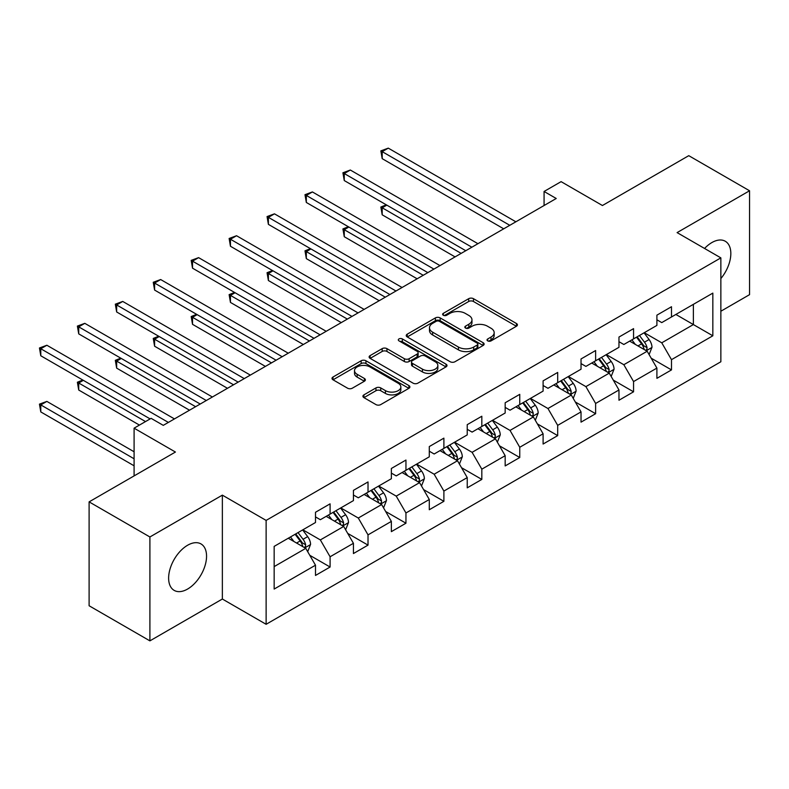 <?xml version="1.0" encoding="UTF-8"?>
<svg xmlns="http://www.w3.org/2000/svg" width="789" height="789" viewBox="0 0 789 789"><rect width="100%" height="100%" fill="white"/><g stroke="black" fill="none" stroke-linecap="round" stroke-linejoin="round"><path stroke-width="1.18" d="M487.73 340.887A2.367 1.361 0 0 0 491.064 340.887L516.43 326.252A3.373 1.953 0 0 0 517.416 324.871A3.373 1.953 0 0 0 516.43 323.49L473.469 298.686A3.373 1.953 0 0 0 468.696 298.686L443.329 313.332A2.367 1.361 0 0 0 442.639 314.288A2.367 1.361 0 0 0 443.329 315.255A2.367 1.361 0 0 0 446.673 315.255L449.957 313.361A10.799 6.233 0 0 1 465.234 313.361L468.814 315.432A10.799 6.233 0 0 1 471.97 319.841A10.799 6.233 0 0 1 468.814 324.249L465.53 326.143A2.367 1.361 0 0 0 464.839 327.11A2.367 1.361 0 0 0 465.53 328.076A2.367 1.361 0 0 0 468.873 328.076L472.147 326.182A10.799 6.233 0 0 1 487.424 326.182L491.005 328.244A10.799 6.233 0 0 1 494.17 332.652A10.799 6.233 0 0 1 491.005 337.061L487.73 338.964A2.367 1.361 0 0 0 487.03 339.921A2.367 1.361 0 0 0 487.73 340.887L487.73 338.964M187.585 589.058A26.826 15.484 120 0 0 205.11 565.427A26.826 15.484 120 0 0 200.998 543.927A26.826 15.484 120 0 0 187.585 545.258A26.826 15.484 120 0 0 170.069 568.899A26.826 15.484 120 0 0 174.172 590.389A26.826 15.484 120 0 0 187.585 589.058M720.86 278.566A26.826 15.484 120 0 0 725.269 241.247A26.826 15.484 120 0 0 711.856 242.578A26.826 15.484 120 0 0 704.567 248.466M363.907 394.875A3.373 1.953 0 0 0 362.92 396.256A3.373 1.953 0 0 0 363.907 397.626L375.958 404.589A3.373 1.953 0 0 0 380.732 404.589L408.899 388.326A3.373 1.953 0 0 0 409.885 386.945A3.373 1.953 0 0 0 408.899 385.574L365.938 360.77A3.373 1.953 0 0 0 361.165 360.77L332.997 377.024A3.373 1.953 0 0 0 332.011 378.404A3.373 1.953 0 0 0 332.997 379.785L347.554 388.188A3.373 1.953 0 0 0 352.328 388.188L364.39 381.235A3.373 1.953 0 0 0 365.376 379.854A3.373 1.953 0 0 0 364.39 378.473L357.161 374.311A9.034 5.217 0 0 1 354.517 370.623A9.034 5.217 0 0 1 360.09 365.8A9.034 5.217 0 0 1 369.933 366.934L398.218 383.267A9.034 5.217 0 0 1 400.861 386.945A9.034 5.217 0 0 1 395.289 391.768A9.034 5.217 0 0 1 385.446 390.634L380.732 387.912A3.373 1.953 0 0 0 375.958 387.912L363.907 394.875L363.907 397.626M720.86 311.231L749.55 294.662L749.55 190.77L688.758 155.67L602.431 205.515L561.097 181.648L544.075 191.471L556.235 198.493L163.274 425.36L151.113 418.348L134.091 428.171L134.091 475.905M149.9 536.974L149.9 640.865L222.36 599.029L222.36 495.137L149.9 536.974L89.108 501.873L175.434 452.038L134.091 428.171M222.36 495.137L266.13 520.405L720.86 257.875L720.86 361.766L266.13 624.296L266.13 520.405M749.55 190.77L677.09 232.607L720.86 257.875M450.194 361.737A3.373 1.953 0 0 0 454.967 361.737L483.134 345.474A3.373 1.953 0 0 0 484.121 344.093A3.373 1.953 0 0 0 483.134 342.712L440.163 317.908A3.373 1.953 0 0 0 435.39 317.908L407.232 334.171A3.373 1.953 0 0 0 406.236 335.552A3.373 1.953 0 0 0 407.232 336.923L450.194 361.737M399.934 341.4A2.367 1.361 0 0 1 402.341 341.736L402.341 338.925L446.012 364.143A3.373 1.953 0 0 1 447.008 365.524A3.373 1.953 0 0 1 446.012 366.895L417.854 383.158A3.373 1.953 0 0 1 413.081 383.158L370.11 358.354L370.11 355.602A3.373 1.953 0 0 0 369.124 356.973A3.373 1.953 0 0 0 370.11 358.354M370.11 355.602L382.172 348.639A3.373 1.953 0 0 1 386.945 348.639L404.363 358.699A3.373 1.953 0 0 0 409.136 358.699L417.134 354.083A3.373 1.953 0 0 0 418.121 352.703A3.373 1.953 0 0 0 417.134 351.332L398.997 340.858A2.367 1.361 0 0 1 398.307 339.891A2.367 1.361 0 0 1 399.757 338.629A2.367 1.361 0 0 1 402.341 338.925M149.9 640.865L89.108 605.765L89.108 501.873M309.781 555.298L330.088 567.025L330.088 556.768L353.433 543.296L353.433 553.543L368.019 545.12L368.019 534.873L391.364 521.391L391.364 531.638L405.95 523.215L405.95 512.968L429.295 499.496L429.295 509.743L443.891 501.321L443.891 491.074L467.236 477.592L467.236 487.839L481.823 479.416L481.823 469.169L505.167 455.687L505.167 465.934L519.754 457.512L519.754 447.264L543.098 433.792L543.098 444.039L557.695 435.617L557.695 425.37L581.029 411.888L581.029 422.135L595.626 413.712L595.626 403.465L618.971 389.983L618.971 400.24L633.557 391.808L633.557 381.56L656.902 368.088L656.902 378.335L671.488 369.913L671.488 359.666L712.832 335.798L712.832 293.113L693.373 304.347L693.373 324.565L712.832 335.798M330.088 567.025L315.492 575.447L315.492 565.2L274.158 589.058L274.158 546.382L315.492 522.515L315.492 512.268L330.088 503.846L330.088 514.093L353.433 500.611L353.433 490.363L368.019 481.941L368.019 492.188L391.364 478.716L391.364 468.469L405.95 460.046L405.95 470.293L429.295 456.811L429.295 446.564L443.891 438.142L443.891 448.389L467.236 434.907L467.236 424.66L481.823 416.237L481.823 426.484L505.167 413.012L505.167 402.765L519.754 394.342L519.754 404.589L543.098 391.107L543.098 380.86L557.695 372.438L557.695 382.685L581.029 369.213L581.029 358.956L595.626 350.533L595.626 360.78L618.971 347.308L618.971 337.061L633.557 328.638L633.557 338.885L656.902 325.403L656.902 315.156L671.488 306.734L671.488 316.981L712.832 293.113M326.192 516.341L343.698 526.45L320.354 539.923L302.848 529.813M315.492 516.903L320.354 519.704L330.088 514.093M320.354 539.923L330.088 556.768M343.698 526.45L353.433 543.296M364.123 494.437L381.639 504.546L358.295 518.028L340.779 507.919M353.433 494.999L358.295 497.81L368.019 492.188M358.295 518.028L368.019 534.873M381.639 504.546L391.364 521.391M402.065 472.532L419.57 482.641L396.226 496.123L378.72 486.014M391.364 473.094L396.226 475.905L405.95 470.293M396.226 496.123L405.95 512.968M419.57 482.641L429.295 499.496M439.996 450.637L457.502 460.746L434.157 474.219L416.651 464.11M429.295 451.2L434.157 454L443.891 448.389M434.157 474.219L443.891 491.074M457.502 460.746L467.236 477.592M477.927 428.733L495.443 438.842L472.098 452.324L454.582 442.215M467.236 429.295L472.098 432.106L481.823 426.484M472.098 452.324L481.823 469.169M495.443 438.842L505.167 455.687M515.868 406.838L533.374 416.937L510.029 430.419L492.523 420.31M505.167 407.39L510.029 410.201L519.754 404.589M510.029 430.419L519.754 447.264M533.374 416.937L543.098 433.792M553.799 384.933L571.305 395.042L547.961 408.515L530.455 398.406M543.098 385.496L547.961 388.296L557.695 382.685M547.961 408.515L557.695 425.37M571.305 395.042L581.029 411.888M591.73 363.029L609.246 373.138L585.902 386.62L568.386 376.511M581.029 363.591L585.902 366.402L595.626 360.78M585.902 386.62L595.626 403.465M609.246 373.138L618.971 389.983M629.671 341.134L647.177 351.243L623.833 364.715L606.327 354.606M618.971 341.696L623.833 344.497L633.557 338.885M623.833 364.715L633.557 381.56M647.177 351.243L656.902 368.088M675.867 314.456L693.373 324.565L661.764 342.811L644.258 332.702M656.902 319.792L661.764 322.602L671.488 316.981M661.764 342.811L671.488 359.666M222.36 599.029L266.13 624.296M544.075 191.471L544.075 205.515M274.158 566.601L305.767 548.345L288.261 538.236M305.767 548.345L315.492 565.2M651.191 358.186L671.488 369.913M613.25 380.091L633.557 391.808M575.319 401.986L595.626 413.712M537.388 423.89L557.695 435.617M499.447 445.795L519.754 457.512M461.516 467.69L481.823 479.416M423.585 489.594L443.891 501.321M385.653 511.499L405.95 523.215M347.712 533.394L368.019 545.12M488.667 341.223L491.005 339.872A10.799 6.233 0 0 0 494.17 335.463L494.17 332.652M471.97 319.841L471.97 322.652A10.799 6.233 0 0 1 468.814 327.06L466.477 328.411M516.381 326.271L473.469 301.497A3.373 1.953 0 0 0 468.696 301.497L444.276 315.59M483.085 345.493L440.163 320.719A3.373 1.953 0 0 0 435.39 320.719L407.272 336.952M477.167 345.059A2.367 1.361 0 0 0 477.858 344.093A2.367 1.361 0 0 0 477.167 343.126L439.453 321.36A2.367 1.361 0 0 0 436.11 321.36L432.648 323.352A10.799 6.233 0 0 0 429.482 327.76A10.799 6.233 0 0 0 432.648 332.169L458.429 347.052A10.799 6.233 0 0 0 473.706 347.052L477.167 345.059L477.167 347.87A2.367 1.361 0 0 0 477.858 346.904L477.858 344.093M429.482 327.76L429.482 330.571A10.799 6.233 0 0 0 432.648 334.98L432.648 332.169M477.167 347.87L473.706 349.862A10.799 6.233 0 0 1 458.429 349.862L432.648 334.98M370.159 358.384L382.172 351.45L382.172 348.639M418.121 352.703L418.121 355.514A3.373 1.953 0 0 1 417.134 356.894L409.136 361.51A3.373 1.953 0 0 1 404.363 361.51L386.945 351.45A3.373 1.953 0 0 0 382.172 351.45M402.341 341.736L445.972 366.924M422.45 369.144A9.034 5.217 0 0 0 432.283 370.268A9.034 5.217 0 0 0 437.856 365.455A9.034 5.217 0 0 0 435.212 361.766L425.251 356.017A3.373 1.953 0 0 0 420.478 356.017L412.479 360.632A3.373 1.953 0 0 0 411.493 362.003A3.373 1.953 0 0 0 412.479 363.384L422.45 369.144L422.45 371.944A9.034 5.217 0 0 0 432.283 373.079A9.034 5.217 0 0 0 437.856 368.256L437.856 365.455M411.493 362.003L411.493 364.814A3.373 1.953 0 0 0 412.479 366.195L412.479 363.384M422.45 371.944L412.479 366.195M400.861 386.945L400.861 389.756A9.034 5.217 0 0 1 395.289 394.579A9.034 5.217 0 0 1 385.446 393.445L380.732 390.723A3.373 1.953 0 0 0 375.958 390.723L363.956 397.656M354.517 370.623L354.517 373.424A9.034 5.217 0 0 0 357.161 377.112L357.161 374.311M364.34 381.255L357.161 377.112M408.86 388.356L365.938 363.571A3.373 1.953 0 0 0 361.165 363.571L333.047 379.815M649.1 354.567L651.99 347.278A9.113 5.257 -120 0 0 649.081 339.517L644.061 332.82M635.313 344.389L631.9 339.842M386.817 205.13L382.192 207.803L382.192 214.815L455.075 256.898M645.767 350.424L646.872 349.261L647.069 347.663A9.113 5.257 -120 0 0 644.465 342.189L639.445 335.483M637.157 336.804L642.729 344.241A4.645 2.683 60 0 1 643.568 345.651L647.069 347.663M636.526 337.169L641.546 343.866A9.113 5.257 60 0 1 644.149 349.349M382.192 214.815L380.86 207.024L461.151 253.387M380.86 207.024L386.285 204.824M509.783 225.309L382.192 151.646L388.277 148.135L515.868 221.798M503.707 228.82L382.192 158.658L382.192 151.646L380.86 150.867L388.277 148.135M382.192 158.658L380.86 150.867M611.159 376.471L614.059 369.183A9.113 5.257 -120 0 0 611.15 361.421L606.13 354.725M597.381 366.293L593.969 361.737M348.886 227.035L344.26 229.698L344.26 236.72L417.134 278.793M607.836 372.329L608.94 371.155L609.138 369.568A9.113 5.257 -120 0 0 606.524 364.084L601.504 357.387M599.226 358.709L604.798 366.135A4.645 2.683 60 0 1 605.636 367.546L609.138 369.568M598.595 359.074L603.605 365.771A9.113 5.257 60 0 1 606.218 371.254M344.26 236.72L342.919 228.928L423.22 275.282M342.919 228.928L348.343 226.729M573.228 398.366L576.118 391.078A9.113 5.257 -120 0 0 573.209 383.326L568.198 376.619M559.44 388.188L556.038 383.641M310.945 248.939L306.329 251.602L306.329 258.624L379.203 300.698M569.895 394.224L570.999 393.06L571.206 391.472A9.113 5.257 -120 0 0 568.593 385.989L563.573 379.292M561.295 380.604L566.857 388.04A4.645 2.683 60 0 1 567.705 389.45L571.206 391.472M560.654 380.969L565.674 387.675A9.113 5.257 60 0 1 568.287 393.159M306.329 258.624L304.988 250.833L385.279 297.187M304.988 250.833L310.412 248.624M471.852 247.204L344.26 173.541L350.336 170.029L477.927 243.693M465.776 250.715L344.26 180.563L344.26 173.541L342.919 172.771L350.336 170.029M344.26 180.563L342.919 172.771M433.92 269.108L306.329 195.445L312.405 191.934L439.996 265.597M427.835 272.619L306.329 202.467L306.329 195.445L304.988 194.676L312.405 191.934M306.329 202.467L304.988 194.676M535.297 420.271L538.187 412.982A9.113 5.257 -120 0 0 535.277 405.221L530.257 398.524M521.509 410.093L518.097 405.546M273.014 270.834L268.388 273.507L268.388 280.519L341.272 322.602M531.964 416.128L533.068 414.965L533.265 413.367A9.113 5.257 -120 0 0 530.662 407.893L525.642 401.187M523.354 402.508L528.926 409.945A4.645 2.683 60 0 1 529.764 411.355L533.265 413.367M522.722 402.873L527.742 409.57A9.113 5.257 60 0 1 530.346 415.053M268.388 280.519L267.057 272.728L347.347 319.091M267.057 272.728L272.481 270.528M497.356 442.165L500.256 434.887A9.113 5.257 -120 0 0 497.346 427.125L492.326 420.419M483.578 431.997L480.166 427.441M235.083 292.739L230.457 295.402L230.457 302.424L303.331 344.497M494.032 438.033L495.137 436.859L495.334 435.272A9.113 5.257 -120 0 0 492.721 429.788L487.71 423.091M485.422 424.413L490.995 431.839A4.645 2.683 60 0 1 491.833 433.25L495.334 435.272M484.791 424.778L489.811 431.475A9.113 5.257 60 0 1 492.415 436.958M230.457 302.424L229.126 294.632L309.416 340.986M229.126 294.632L234.54 292.423M459.425 464.07L462.315 456.782A9.113 5.257 -120 0 0 459.415 449.02L454.395 442.323M445.647 453.892L442.234 449.345M197.142 314.633L192.526 317.306L192.526 324.328L265.4 366.402M456.091 459.928L457.196 458.764L457.403 457.176A9.113 5.257 -120 0 0 454.789 451.693L449.769 444.996M447.491 446.308L453.054 453.744A4.645 2.683 60 0 1 453.902 455.154L457.403 457.176M446.85 446.673L451.87 453.379A9.113 5.257 60 0 1 454.484 458.853M192.526 324.328L191.185 316.537L271.485 362.891M191.185 316.537L196.609 314.328M395.979 291.013L268.388 217.35L274.473 213.839L402.065 287.502M389.904 294.524L268.388 224.362L268.388 217.35L267.057 216.571L274.473 213.839M268.388 224.362L267.057 216.571M358.048 312.908L230.457 239.245L236.542 235.733L364.123 309.396M351.973 316.419L230.457 246.267L230.457 239.245L229.126 238.475L236.542 235.733M230.457 246.267L229.126 238.475M320.117 334.812L192.526 261.149L198.601 257.638L326.192 331.301M314.032 338.323L192.526 268.171L192.526 261.149L191.185 260.38L198.601 257.638M192.526 268.171L191.185 260.38M282.176 356.717L154.595 283.054L160.67 279.543L288.261 353.206M276.101 360.218L154.595 290.066L154.595 283.054L153.253 282.275L160.67 279.543M154.595 290.066L153.253 282.275M244.245 378.612L116.654 304.948L122.739 301.437L250.33 375.1M238.17 382.123L116.654 311.971L116.654 304.948L115.322 304.179L122.739 301.437M116.654 311.971L115.322 304.179M206.314 400.516L78.722 326.853L84.798 323.342L212.389 397.005M200.228 404.027L78.722 333.875L78.722 326.853L77.381 326.084L84.798 323.342M78.722 333.875L77.381 326.084M421.494 485.975L424.383 478.686A9.113 5.257 -120 0 0 421.474 470.925L416.454 464.228M407.706 475.797L404.303 471.25M159.21 336.538L154.595 339.211L154.595 346.223L227.469 388.296M418.16 481.832L419.265 480.669L419.462 479.071A9.113 5.257 -120 0 0 416.858 473.597L411.838 466.891M409.55 468.212L415.122 475.649A4.645 2.683 60 0 1 415.961 477.049L419.462 479.071M408.919 468.577L413.939 475.274A9.113 5.257 60 0 1 416.543 480.757M154.595 346.223L153.253 338.432L233.544 384.795M153.253 338.432L158.678 336.232M383.553 507.869L386.452 500.591A9.113 5.257 -120 0 0 383.543 492.829L378.523 486.123M369.775 497.701L366.362 493.145M121.279 358.443L116.654 361.106L116.654 368.128L189.528 410.201M380.229 503.727L381.334 502.563L381.531 500.976A9.113 5.257 -120 0 0 378.917 495.492L373.907 488.795M371.619 490.117L377.191 497.543A4.645 2.683 60 0 1 378.03 498.954L381.531 500.976M370.988 490.482L376.008 497.178A9.113 5.257 60 0 1 378.612 502.662M116.654 368.128L115.322 360.336L195.613 406.69M115.322 360.336L120.747 358.127M345.621 529.774L348.511 522.486A9.113 5.257 -120 0 0 345.612 514.724L340.592 508.027M331.844 519.596L328.431 515.049M83.338 380.337L78.722 383.01L78.722 390.032L139.436 425.084M342.288 525.632L343.393 524.468L343.6 522.88A9.113 5.257 -120 0 0 340.986 517.397L335.966 510.7M333.688 512.012L339.25 519.448A4.645 2.683 60 0 1 340.098 520.858L343.6 522.88M333.047 512.377L338.067 519.083A9.113 5.257 60 0 1 340.68 524.557M78.722 390.032L77.381 382.241L145.521 421.573M77.381 382.241L82.806 380.032M307.69 551.679L310.58 544.39A9.113 5.257 -120 0 0 307.671 536.628L302.651 529.932M293.902 541.501L290.5 536.944M134.091 451.762L46.867 401.404L40.791 404.915L40.791 411.927L134.091 465.796M304.357 547.536L305.461 546.363L305.659 544.775A9.113 5.257 -120 0 0 303.055 539.301L298.035 532.595M295.747 533.916L301.319 541.343A4.645 2.683 60 0 1 302.167 542.753L305.659 544.775M295.116 534.281L300.136 540.978A9.113 5.257 60 0 1 302.739 546.461M40.791 411.927L39.45 404.136L134.091 458.774M39.45 404.136L46.867 401.404M168.382 422.421L40.791 348.748L46.867 345.247L174.458 418.91M150.137 418.91L40.791 355.77L40.791 348.748L39.45 347.979L46.867 345.247M40.791 355.77L39.45 347.979M491.005 339.872L491.005 337.061M465.53 328.076L465.53 326.143M468.814 327.06L468.814 324.249M443.329 315.255L443.329 313.332M468.696 301.497L468.696 298.686M473.469 301.497L473.469 298.686M516.43 326.252L516.43 323.49M407.232 336.923L407.232 334.171M435.39 320.719L435.39 317.908M440.163 320.719L440.163 317.908M483.134 345.474L483.134 342.712M458.429 349.862L458.429 347.052M473.706 349.862L473.706 347.052M386.945 351.45L386.945 348.639M404.363 361.51L404.363 358.699M409.136 361.51L409.136 358.699M417.134 356.894L417.134 354.083M446.012 366.895L446.012 364.143M375.958 390.723L375.958 387.912M380.732 390.723L380.732 387.912M385.446 393.445L385.446 390.634M364.39 381.235L364.39 378.473M332.997 379.785L332.997 377.024M361.165 363.571L361.165 360.77M365.938 363.571L365.938 360.77M408.899 388.326L408.899 385.574M646.28 350.72L651.931 347.456M644.465 342.189L649.081 339.517M637.976 345.927L641.546 343.866M608.339 372.615L614 369.36M606.524 364.084L611.15 361.421M600.044 367.832L603.605 365.771M570.408 394.52L576.059 391.255M568.593 385.989L573.209 383.326M562.113 389.727L565.674 387.675M532.476 416.424L538.128 413.16M530.662 407.893L535.277 405.221M524.172 411.631L527.742 409.57M494.535 438.319L500.196 435.055M492.721 429.788L497.346 427.125M486.241 433.536L489.811 431.475M456.604 460.224L462.255 456.959M454.789 451.693L459.415 449.02M448.31 455.431L451.87 453.379M418.673 482.128L424.324 478.864M416.858 473.597L421.474 470.925M410.379 477.335L413.939 475.274M380.732 504.023L386.393 500.759M378.917 495.492L383.543 492.829M372.438 499.24L376.008 497.178M342.801 525.928L348.452 522.663M340.986 517.397L345.612 514.724M334.506 521.135L338.067 519.083M304.87 547.832L310.521 544.568M303.055 539.301L307.671 536.628M296.575 543.039L300.136 540.978"/></g></svg>
